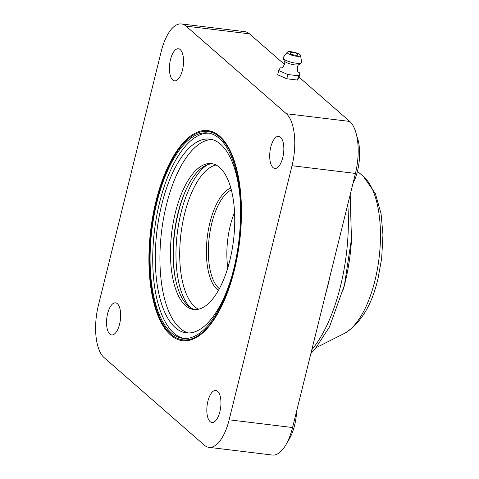 <?xml version="1.0" encoding="UTF-8"?>
<svg xmlns="http://www.w3.org/2000/svg" width="479" height="479" viewBox="0 0 479 479"><rect width="100%" height="100%" fill="white"/><g stroke="black" fill="none" stroke-linecap="round" stroke-linejoin="round"><path stroke-width="0.72" d="M234.249 269.647A104.925 44.475 96.9 0 1 182.655 339.815A104.925 44.475 96.9 0 1 156.423 201.671A104.925 44.475 96.9 0 1 208.012 131.503A104.925 44.475 96.9 0 1 234.249 269.647M188.516 332.971A97.578 41.356 96.9 0 1 166.417 204.934A97.578 41.356 96.9 0 1 212.059 139.551M231.962 275.76A97.578 41.356 96.9 0 1 186.187 332.839A97.578 41.356 96.9 0 1 161.788 204.371A97.578 41.356 96.9 0 1 209.766 139.12A97.578 41.356 96.9 0 1 240.512 205.515M195.055 309.578A73.479 31.141 96.9 0 1 175.272 278.065A73.479 31.141 96.9 0 1 177.996 213.059A73.479 31.141 96.9 0 1 186.032 189.678A73.479 31.141 96.9 0 1 212.796 163.83M175.35 212.742A73.479 31.141 96.9 0 1 211.478 163.602A73.479 31.141 96.9 0 1 229.854 260.342A73.479 31.141 96.9 0 1 193.726 309.482A73.479 31.141 96.9 0 1 175.35 212.742M175.422 278.838A75.975 32.201 96.9 0 1 178.392 212.413A75.975 32.201 96.9 0 1 186.361 188.966M190.199 307.47A75.975 32.201 96.9 0 1 181.032 212.736A75.975 32.201 96.9 0 1 207.581 164.71M198.45 309.224A73.479 31.141 96.9 0 1 184.601 213.868A73.479 31.141 96.9 0 1 216.005 164.986M227.818 267.767A51.433 21.8 96.9 0 1 230.285 225.573A51.433 21.8 96.9 0 1 234.572 212.275M184.164 338.467A103.458 43.852 96.9 0 1 159.609 202.467A103.458 43.852 96.9 0 1 209.149 133.168M156.968 202.144A103.458 43.852 96.9 0 1 207.838 132.958A103.458 43.852 96.9 0 1 233.704 269.174A103.458 43.852 96.9 0 1 182.834 338.354A103.458 43.852 96.9 0 1 156.968 202.144M155.944 201.366A105.805 44.846 96.9 0 1 207.976 130.611A105.805 44.846 96.9 0 1 234.429 269.916A105.805 44.846 96.9 0 1 182.403 340.671A105.805 44.846 96.9 0 1 155.944 201.366M356.795 136.156A32.333 13.705 96.9 0 1 357.466 171.225A32.333 13.705 96.9 0 1 352.969 183.451M296.663 410.982A32.333 13.705 96.9 0 1 294.585 425.322A32.333 13.705 96.9 0 1 287.687 441.44M170.494 59.558A16.166 6.85 96.9 0 1 178.439 48.75A16.166 6.85 96.9 0 1 182.481 70.03A16.166 6.85 96.9 0 1 174.536 80.843A16.166 6.85 96.9 0 1 170.494 59.558M107.613 313.655A16.166 6.85 96.9 0 1 115.559 302.848A16.166 6.85 96.9 0 1 119.6 324.127A16.166 6.85 96.9 0 1 111.655 334.941A16.166 6.85 96.9 0 1 107.613 313.655M207.892 401.246A16.166 6.85 96.9 0 1 215.837 390.439A16.166 6.85 96.9 0 1 219.879 411.718A16.166 6.85 96.9 0 1 211.934 422.532A16.166 6.85 96.9 0 1 207.892 401.246M270.773 147.149A16.166 6.85 96.9 0 1 278.724 136.341A16.166 6.85 96.9 0 1 282.766 157.627A16.166 6.85 96.9 0 1 274.814 168.434A16.166 6.85 96.9 0 1 270.773 147.149M299.064 77.161L349.76 121.438A41.146 17.442 96.9 0 1 355.448 173.434L292.567 427.531A41.146 17.442 96.9 0 1 272.335 455.05L208.916 447.332A41.146 17.442 96.9 0 1 204.317 445.153L104.039 357.562A41.146 17.442 96.9 0 1 98.345 305.566L161.231 51.469A41.146 17.442 96.9 0 1 181.463 23.95A41.146 17.442 96.9 0 1 186.056 26.129L286.34 113.721A41.146 17.442 96.9 0 1 292.028 165.716L229.148 419.814A41.146 17.442 96.9 0 1 208.916 447.332M181.463 23.95L244.883 31.668A41.146 17.442 96.9 0 1 249.475 33.847L284.46 64.402M330.444 274.479L325.175 295.783M281.562 67.862L280.227 67.85L278.7 70.539L277.652 74.778L286.807 78.76L287.855 74.514L298.537 75.808L297.483 80.059L286.807 78.76M298.537 75.808L300.064 73.119L298.471 72.161M300.531 55.45L301.626 62.096A9.55 2.395 -166.1 0 1 301.351 62.749A9.55 2.395 -166.1 0 1 295.89 63.156A9.55 2.395 -166.1 0 1 283.131 58.24A9.55 2.395 -166.1 0 1 283.191 57.534L287.262 52.169A6.874 1.724 -166.1 0 1 291.304 51.762A6.874 1.724 -166.1 0 1 300.531 55.45A6.874 1.724 -166.1 0 1 296.399 56.217A6.874 1.724 -166.1 0 1 289.675 54.408A6.874 1.724 -166.1 0 1 287.262 52.169M300.064 73.119L299.01 77.376L297.483 80.059M278.7 70.539L287.855 74.514M297.525 54.606C295.555 52.307 293.148 51.714 290.31 52.816L290.358 53.564C291.998 55.163 299.423 56.067 297.345 54.414M229.148 419.814L292.567 427.531M292.028 165.716L355.448 173.434M286.34 113.721L349.76 121.438M186.056 26.129L249.475 33.847M219.346 288.687A51.433 21.8 96.9 0 1 211.784 223.322A51.433 21.8 96.9 0 1 231.369 189.935M218.382 290.436A52.906 22.423 96.9 0 1 209.922 222.687A52.906 22.423 96.9 0 1 230.848 188.007M347.796 204.371A118.433 50.199 96.9 0 1 340.593 285.837A118.433 50.199 96.9 0 1 340.467 286.34A118.433 50.199 96.9 0 1 311.829 349.7M343.395 289.244A107.829 45.703 -83.1 0 0 344.664 284.394A107.829 45.703 -83.1 0 0 344.784 283.915A107.829 45.703 -83.1 0 0 351.927 219.154M325.54 294.286A120.295 50.99 -83.1 0 0 327.81 285.825A120.295 50.99 -83.1 0 0 327.935 285.334A120.295 50.99 -83.1 0 0 330.037 276.138M344.377 333.42C360.657 323.517 371.878 305.189 378.045 278.443L381.673 258.421L382.949 234.77L381.092 213.802L375.434 193.75L363.477 176.506A82.137 34.811 96.9 0 1 375.141 279.79A82.137 34.811 96.9 0 1 374.985 280.425A82.137 34.811 96.9 0 1 344.377 333.42L316.368 347.55M281.335 67.94C282.628 68.563 286.161 62.336 284.233 60.827A7.826 1.964 13.9 0 0 284.754 61.462A7.826 1.964 13.9 0 0 294.693 64.857A7.826 1.964 13.9 0 0 299.165 64.521L301.351 62.749M182.655 339.815L188.247 340.497M208.012 131.503L213.604 132.18M310.883 353.526L314.99 349.179L329.552 326.792L344.431 285.179L351.43 239.207L350.197 194.672M325.085 296.13L330.528 274.15M363.477 176.506L357.442 171.32M298.417 72.167L298.417 72.167C296.98 72.107 296.764 64.964 299.165 64.521M284.233 60.827L283.131 58.24"/></g></svg>
